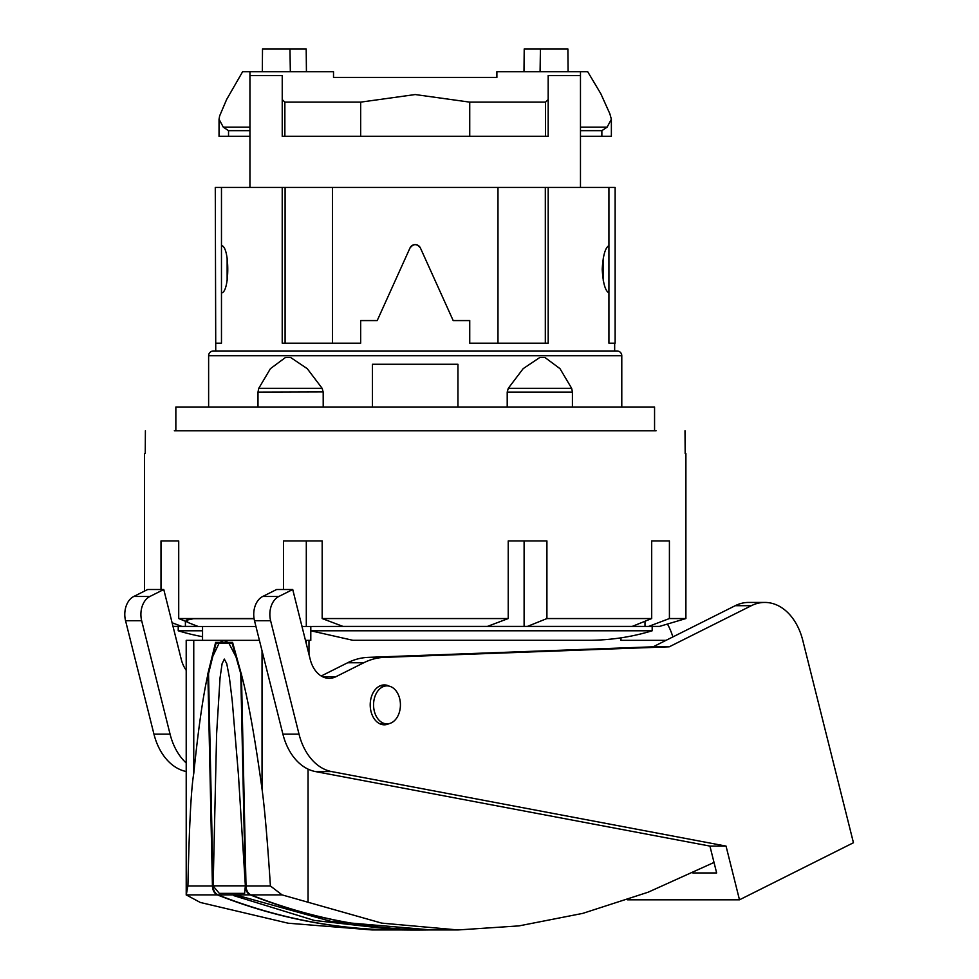 <?xml version="1.0" encoding="UTF-8"?>
<svg xmlns="http://www.w3.org/2000/svg" width="979" height="979" viewBox="0 0 979 979"><rect width="100%" height="100%" fill="white"/><g stroke="black" fill="none" stroke-linecap="round" stroke-linejoin="round"><path stroke-width="1.47" d="M507.208 407.007L507.208 391.906M508.272 388.32L571.65 388.32L559.988 368.655L544.887 357.445L539.87 357.445L523.165 368.655L508.272 388.32L507.208 392.102L572.421 392.102L572.421 407.007M572.421 391.906L571.65 388.32M208.625 407.007L208.625 355.744A4.748 4.748 0 0 1 213.373 350.984L617.039 350.984A4.748 4.748 0 0 1 621.787 355.744L621.787 407.007M257.991 407.007L257.991 391.906M323.205 391.906L257.991 392.102L258.762 388.32L270.424 368.655L285.525 357.445L290.543 357.445L307.247 368.655L322.14 388.32L323.192 392.102L323.205 407.007M372.461 407.007L372.461 364.274L457.952 364.274L457.952 407.007M258.762 388.32L322.14 388.32M608.926 343.188L608.926 292.954C605.218 290.849 602.991 282.955 602.22 269.286C602.991 255.617 605.218 247.724 608.926 245.619L608.926 187.417L615.13 187.417L615.13 343.188L608.926 343.188L614.665 343.188L614.665 350.984M548.191 187.417L332.419 187.417L332.419 343.188L360.676 343.188L360.676 320.574L377.209 320.574L410.005 247.944A5.715 5.715 0 0 1 420.395 247.944L453.191 320.574L469.736 320.574L469.736 343.188L548.191 343.188L548.191 187.417L608.926 187.417M420.481 248.14C416.968 243.514 413.444 243.514 409.932 248.14M221.474 245.619C229.857 246.059 229.857 292.525 221.474 292.954L221.474 187.417L282.221 187.417L282.221 343.188L332.419 343.188M221.474 292.954L221.474 343.188L215.747 343.188L221.474 343.188M215.747 350.984L215.282 187.417L221.474 187.417M608.926 245.619L608.926 292.954M306.427 71.748L306.194 48.95L289.968 48.95L290.335 71.748L333.521 71.748L333.521 77.439L496.891 77.439L496.891 71.748L540.078 71.748L540.432 48.95L524.218 48.95L523.985 71.748M249.939 130.672L228.535 130.672L223.285 127.148L219.039 119.23L219.651 115.889L226.626 99.503L242.596 71.748L262.323 71.748L262.507 48.95L289.968 48.95M540.432 48.95L567.893 48.95L568.089 71.748L587.718 71.748L600.825 93.739L609.844 113.76L611.373 119.242L607.127 127.148L601.865 130.672L601.865 136.338L611.373 136.338L611.373 119.242M497.981 187.417L497.981 343.188M332.419 187.417L285.097 187.417L285.097 343.188M285.097 187.417L282.221 187.417M545.315 187.417L545.315 343.188M603.272 257.966L603.272 280.606M227.14 280.606L227.14 257.966M580.474 71.748L580.474 187.417M580.474 75.542L548.179 75.542L548.179 136.338L548.179 99.589L545.548 102.134L469.736 102.134L415.206 94.547L360.676 102.134L284.865 102.134L284.865 136.338L548.179 136.338M282.233 75.542L282.233 136.338L282.233 75.542L249.939 75.542L249.939 187.417M262.323 71.748L290.335 71.748M540.078 71.748L568.089 71.748M249.939 75.542L249.939 71.748M282.233 99.589L284.865 102.134M548.179 75.542L548.179 99.589M469.736 102.134L469.736 136.338M360.676 102.134L360.676 136.338M580.474 127.148L607.127 127.148M580.474 136.338L601.865 136.338M223.285 127.148L249.939 127.148M228.535 130.672L228.535 136.338L219.039 136.338L219.039 119.23M282.233 136.338L284.865 136.338M228.535 136.338L249.939 136.338M654.559 430.76L654.559 407.007L175.853 407.007L175.853 430.76M656.077 430.76L174.335 430.76M145.394 430.76L145.247 453.546L144.513 453.546L144.513 591.096M160.997 589.517L160.997 540.934L178.716 540.934L178.716 618.557L187.687 622.179M254.063 618.557L178.716 618.557M283.482 589.517L283.482 540.934L322.177 540.934L322.177 618.557L343.029 626.425L302.976 626.487A899.273 635.885 -90 0 1 301.887 626.07M508.223 618.557L508.223 540.934L546.918 540.934L546.918 618.557L527.424 626.413L487.395 626.413L508.223 618.557L322.177 618.557M185.398 621.261L185.398 626.413L173.014 626.413M181.825 626.413L172.108 622.766M487.395 626.413L343.017 626.413M651.696 618.557L651.696 540.934L669.416 540.934L669.416 618.557L648.563 626.425L632.201 626.413L651.696 618.557L546.918 618.557M685.006 430.76L685.165 453.546L685.9 453.546L685.9 618.557L669.416 618.557M524.108 626.413L524.108 540.934L508.223 540.934M632.201 626.413L527.424 626.413M645.002 626.413L645.002 621.261M685.9 618.557L659.491 626.413L648.587 626.413M254.063 618.63L193.756 618.63L186.206 620.307L188.347 622.632A899.273 635.885 90 0 0 198.211 626.487L255.947 626.487M201.527 626.487L200.279 626.487M198.015 626.413L185.398 626.413M202.543 630.782L178.227 630.782A219.125 219.125 0 0 0 202.543 636.693M310.808 630.782L352.819 640.29L588.342 640.29A219.125 219.125 0 0 0 652.185 630.782L310.808 630.782L310.808 626.413M186.206 620.307L190.354 618.63L193.756 618.63M322.177 540.934L306.305 540.934L306.305 626.487M302.976 626.487L301.985 626.487M254.075 618.691L193.756 618.691M620.955 637.855L620.955 640.352L666.014 640.352M308.985 626.487L310.796 626.487L310.796 640.352L308.985 640.352L308.985 654.461M231.852 643.325L232.586 642.371L241.446 674.543C248.066 699.41 254.932 737.591 262.042 789.086C264.636 808.116 267.426 840.41 270.412 885.971L282.074 894.892L381.675 923.111L457.976 929.952L519.017 925.889L582.799 913.37L648.184 892.187L714.021 862.45M457.976 929.952L431.886 929.952A951.196 672.597 90 0 1 250.954 894.892A9.533 6.743 90 0 1 246.01 885.971L241.446 674.543M305.46 640.352L308.985 640.352M306.305 640.352L306.305 643.729M259.411 640.352L186.206 640.352L186.218 894.892L200.279 902.454L288.181 923.209L372.24 929.952L398.294 929.952A951.196 672.597 -90 0 1 217.362 894.892A9.533 6.743 -90 0 1 212.431 885.971L207.866 673.711L215.625 642.371L232.586 642.371M186.255 895.063L187.931 885.701M212.431 885.971L187.919 885.971C189.228 825.627 191.174 788.156 193.756 773.532C198.199 729.832 202.898 696.828 207.866 674.543M193.756 640.352L193.756 773.532M431.543 929.952L431.323 929.952A951.196 672.597 -90 0 1 431.213 929.952A951.196 672.597 -90 0 1 250.281 894.892A9.533 6.743 -90 0 1 245.35 885.983L240.761 673.711L232.145 643.325L216.029 643.325L208.527 673.711L207.866 673.711M208.527 673.711L213.104 885.971A9.533 6.743 90 0 0 218.036 894.892A951.196 672.597 90 0 0 398.967 929.952L401.867 929.952M431.213 929.952L330.804 921.325L238.289 895.614L233.712 895.614L314.296 920.431L396.764 929.866L415.206 930.05A952.726 952.726 0 0 1 396.764 929.866M238.289 895.614L233.712 895.614M428.533 929.952A952.726 952.726 0 0 1 415.206 930.05L428.533 929.952M241.446 673.711L240.761 673.711M232.855 643.325L232.145 643.325M212.688 656.615L219.039 643.325M228.939 643.325L235.853 656.615M245.325 885.2L238.435 774.842L232.231 700.817L229.404 677.615L226.761 663.701L224.326 659.075L222.086 663.774L220.055 677.774L216.628 733.565L213.141 886.032M219.883 642.371L223.922 640.352L228.046 642.371M245.337 885.836L213.104 885.836M213.116 885.971L219.308 893.362L244.615 893.362L219.308 893.362M244.615 893.362L245.35 885.983M202.543 626.487L202.543 640.352M389.091 723.628A19.947 14.11 -90 0 1 384.306 724.815A19.947 14.11 -90 0 1 371.017 711.525A19.947 14.11 -90 0 1 384.306 684.921A19.947 14.11 -90 0 1 389.091 686.108M373.562 704.868A18.993 13.437 90 0 0 386.999 723.873A18.993 13.437 90 0 0 400.423 704.868A18.993 13.437 90 0 0 386.999 685.875A18.993 13.437 90 0 0 373.562 704.868M186.206 762.984A56.99 40.298 -90 0 1 170.065 734.115L141.674 620.735A18.993 13.437 -90 0 1 149.848 596.492L163.774 589.517L147.658 589.517L133.731 596.492A18.993 13.437 90 0 0 125.557 620.735L153.948 734.115A56.99 40.298 90 0 0 186.206 771.513M627.453 899.811L739.488 899.811L726.039 846.089L331.661 771.587A56.99 40.298 -90 0 1 299.011 734.115L270.62 620.735A18.993 13.437 -90 0 1 278.795 596.492L292.733 589.517L276.604 589.517L262.678 596.492A18.993 13.437 90 0 0 254.503 620.735L282.894 734.115A56.99 40.298 90 0 0 315.544 771.587L709.922 846.089L716.652 872.95L692.826 872.95M653.128 646.813L669.244 646.813L751.346 605.695A56.99 40.298 -90 0 1 764.795 602.428L748.678 602.428A56.99 40.298 90 0 0 735.229 605.695L653.128 646.813L368.288 657.362A94.975 67.159 90 0 0 347.618 662.771L321.222 675.999M667.445 624.051A56.99 40.298 -90 0 1 672.867 636.925M163.774 589.517L181.262 659.356A28.489 20.143 90 0 0 186.206 670.26M764.795 602.428A56.99 40.298 -90 0 1 802.78 640.401L853.443 842.735L739.488 899.811M292.733 589.517L310.208 659.356A28.489 20.143 90 0 0 329.201 678.337A28.489 20.143 90 0 0 335.932 676.697L363.747 662.771A94.975 67.159 -90 0 1 384.404 657.362L669.244 646.813M709.922 846.089L726.039 846.089M621.787 355.744L208.625 355.744M545.548 102.134L545.548 136.338M601.865 130.672L580.474 130.672M308.055 769.127L308.055 902.1M282.074 894.892L250.954 894.892M217.362 894.892L186.218 894.892M250.281 894.892L218.036 894.892M270.412 885.971L246.01 885.971M262.042 650.851L262.042 789.086M735.229 605.695L751.346 605.695M368.288 657.362L384.404 657.362M347.618 662.771L363.747 662.771M322.483 676.697L335.932 676.697M133.731 596.492L149.848 596.492M262.678 596.492L278.795 596.492M125.557 620.735L141.674 620.735M254.503 620.735L270.62 620.735M153.948 734.115L170.065 734.115M282.894 734.115L299.011 734.115M315.544 771.587L331.661 771.587M178.227 626.413L178.227 630.782M652.185 626.413L652.185 630.782M380.011 723.873L386.999 723.873M380.011 685.875L386.999 685.875"/></g></svg>
